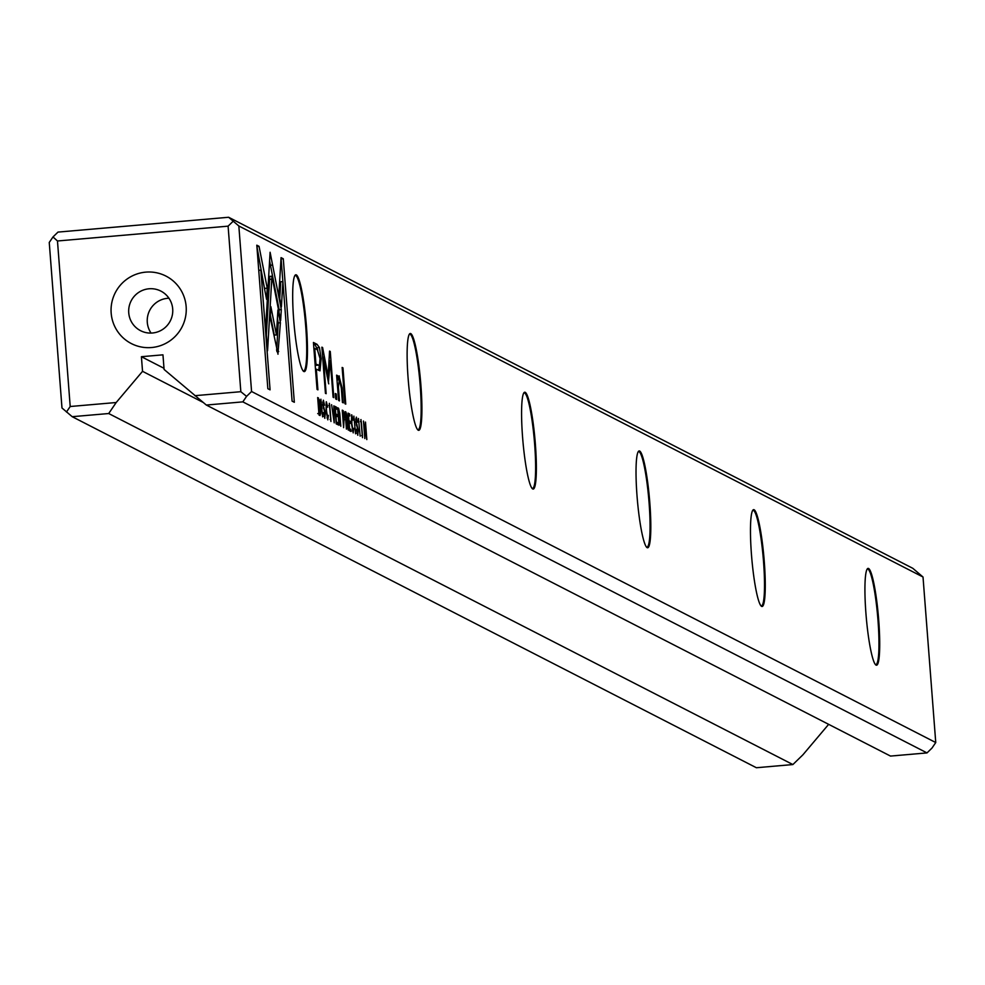 <?xml version="1.0" encoding="UTF-8"?>
<svg xmlns="http://www.w3.org/2000/svg" width="985" height="985" viewBox="0 0 985 985"><rect width="100%" height="100%" fill="white"/><g stroke="black" fill="none" stroke-linecap="round" stroke-linejoin="round"><path stroke-width="1.48" d="M334.223 422.848L333.829 405.832L333.841 420.041L331.6 404.687L334.223 422.848M281.316 309.585L270.099 252.258L265.716 326.823L267.563 350.746L271.946 276.194L280.626 320.556L281.316 309.585L279.161 309.77L279.001 312.282M269.594 260.828L270.444 265.236L272.599 265.027L270.444 265.236L279.161 309.77M256.802 245.191L267.846 388.693L270.075 389.838L260.865 270.124L266.578 299.329L267.243 288.174L259.055 246.349L256.802 245.191M277.905 354.144L280.405 322.748L277.905 309.979L276.44 334.937L270.875 306.618L270.222 317.773L278.041 354.169M326.244 401.818L326.072 410.351L327.833 419.856L328.374 415.325L327.673 417.837L326.429 410.474L326.577 403.628L327.746 407.125L326.343 401.769M327.746 417.849L327.008 417.886L327.746 417.849M343.753 420.361L344.368 415.867L343.162 410.622L342.263 410.166L343.617 427.675L343.962 420.41M322.575 416.877L320.888 399.196L322.575 416.877M349.392 430.63L351.005 431.467L350.845 429.374L349.577 428.721L349.109 422.762L350.303 423.378L350.155 421.309L348.949 420.693L348.542 415.362L349.798 416.002L349.638 413.946L348.037 413.121L349.392 430.63M329.298 403.407L330.948 421.457L329.421 403.358M345.981 412.062L345.07 411.607L346.425 429.115L346.154 421.383L348.234 430.039L347.188 417.074L345.981 412.062L345.119 412.136M357.715 435.185L358.269 430.359L356.114 421.605L356.459 419.031L357.555 422.159L356.348 417.123L355.757 421.568L357.924 430.383L357.543 433.104L356.324 429.263L357.863 435.222M356.804 433.203L357.641 433.129L356.804 433.178M355.671 419.068L356.459 419.031M281.057 257.627L278.89 294.158L281.402 306.926L282.892 281.575L292.089 401.129L294.33 402.274L283.286 258.772L281.057 257.627M251.569 391.513L935.75 742.542L923.019 577.013L238.838 225.984L251.569 391.513L246.57 396.364L242.827 401.868L206.321 405.044L164.089 369.449L162.956 354.834L141.409 356.705L142.542 371.32L203.021 402.348M293.69 319.891A48.61 6.095 -95 0 1 295.131 275.197A48.61 6.095 -95 0 1 306.138 322.637A48.61 6.095 -95 0 1 303.478 371.271A48.61 6.095 -95 0 1 293.69 319.891M408.135 378.609A48.61 6.095 -95 0 1 409.575 333.915A48.61 6.095 -95 0 1 420.583 381.355A48.61 6.095 -95 0 1 417.923 429.989A48.61 6.095 -95 0 1 408.135 378.609M522.592 437.328A48.61 6.095 -95 0 1 524.032 392.633A48.61 6.095 -95 0 1 535.04 440.073A48.61 6.095 -95 0 1 532.368 488.708A48.61 6.095 -95 0 1 522.592 437.328M637.036 496.046A48.61 6.095 -95 0 1 638.477 451.352A48.61 6.095 -95 0 1 649.484 498.804A48.61 6.095 -95 0 1 646.825 547.426A48.61 6.095 -95 0 1 637.036 496.046M751.481 554.777A48.61 6.095 -95 0 1 752.922 510.082A48.61 6.095 -95 0 1 763.941 557.522A48.61 6.095 -95 0 1 761.27 606.144A48.61 6.095 -95 0 1 751.481 554.777M865.938 613.495A48.61 6.095 -95 0 1 867.379 568.801A48.61 6.095 -95 0 1 878.386 616.241A48.61 6.095 -95 0 1 875.727 664.875A48.61 6.095 -95 0 1 865.938 613.495M317.022 344.307L313.427 342.472L317.047 389.395L317.921 389.851L316.333 369.19L320.014 370.84L321.159 358.638L319.448 347.619L317.022 344.307L314.868 344.491L317.86 350.032M355.56 433.794L353.874 416.113L355.56 433.794M319.829 415.473L320.617 413.885L320.445 407.605L319.423 399.885L317.675 397.546L319.017 415.054L320.1 415.535M328.374 382.796L330.295 360.744L333.102 397.263L333.804 397.62L330.258 351.473L329.556 351.116L328.14 376.135L322.6 347.545L321.886 347.176L325.432 393.323L326.146 393.692L323.326 357.112L328.731 383.854M351.608 414.833L351.436 423.365L353.196 432.871L353.75 428.34L353.036 430.851L351.805 423.488L351.953 416.643L353.11 420.139L351.719 414.784M352.384 430.925L353.11 430.864L352.371 430.901M338.557 408.258L337.658 407.79L339 425.298L339.16 417.8L340.81 426.234L339.763 413.269L338.557 408.258L337.695 408.332M360.855 419.598L362.505 437.648L360.978 419.548M360.153 436.158L358.466 418.477L360.153 436.158M336.193 423.858L337.806 424.695L337.646 422.602L336.365 421.949L335.91 415.99L337.104 416.606L336.944 414.537L335.75 413.922L335.343 408.59L336.587 409.231L336.439 407.174L334.838 406.349L336.193 423.858M364.819 438.547L363.994 423.858L366.826 439.581L365.484 422.072L366.272 436.183L363.465 421.038L364.819 438.547M344.935 403.702L345.76 404.133L342.965 367.873L342.14 367.454L344.935 403.702M324.73 418.268L325.284 413.429L323.129 404.687L323.486 402.114L324.582 405.241L323.375 400.206L322.785 404.65L324.952 413.466L324.558 416.187L323.363 412.58L324.878 418.293M323.831 416.286L324.668 416.212L323.819 416.249M322.698 402.151L323.486 402.114M335.737 398.987L336.698 399.479L336.279 394L335.306 393.495L335.737 398.987M338.643 376.085L339.333 376.024L337.83 379.988L337.436 375.581L336.611 375.15L338.618 400.464L339.468 400.907L338.397 386.957L339.394 379.287L341.327 388.225L342.423 402.422L343.248 402.84L342.103 387.893L338.951 375.938M336.993 379.422L339.394 379.287M72.2 416.692L756.382 767.734L792.876 764.557L108.707 413.528L72.2 416.692L61.981 407.987L49.25 242.458L52.993 236.954L57.992 232.091L228.619 217.266L912.799 568.308L923.019 577.013M828.644 724.344L802.886 754.842L792.876 764.557M242.827 401.868L927.008 752.909L890.502 756.074L206.321 405.044M111.17 313.095A37.922 37.516 -62.8 0 0 169.912 340.859A37.922 37.516 -62.8 0 0 164.877 275.554A37.922 37.516 -62.8 0 0 111.17 313.095M194.845 395.687L240.832 391.698L228.101 226.156L57.475 240.98L70.206 406.51L116.193 402.52L142.542 371.32M116.193 402.52L108.707 413.528M141.409 356.705L163.99 368.291M927.008 752.909L932.007 748.046L935.75 742.542M228.619 217.266L238.838 225.984M57.475 240.98L52.993 236.954M66.463 412.013L70.206 406.51M233.1 221.305L228.101 226.156M240.832 391.698L246.57 396.364M875.37 664.506A47.957 6.008 85 0 0 875.825 664.592A47.957 6.008 85 0 0 877.66 616.302A47.957 6.008 85 0 0 867.514 569.047A47.957 6.008 85 0 0 867.096 569.219M760.925 605.787A47.957 6.008 85 0 0 761.368 605.873A47.957 6.008 85 0 0 763.203 557.584A47.957 6.008 85 0 0 753.069 510.329A47.957 6.008 85 0 0 752.638 510.501M646.468 547.069A47.957 6.008 85 0 0 646.923 547.155A47.957 6.008 85 0 0 648.758 498.866A47.957 6.008 85 0 0 638.625 451.61A47.957 6.008 85 0 0 638.194 451.77M532.023 488.338A47.957 6.008 85 0 0 532.466 488.437A47.957 6.008 85 0 0 534.313 440.135A47.957 6.008 85 0 0 524.168 392.892A47.957 6.008 85 0 0 523.749 393.052M417.578 429.62A47.957 6.008 85 0 0 418.022 429.719A47.957 6.008 85 0 0 419.856 381.417A47.957 6.008 85 0 0 409.723 334.161A47.957 6.008 85 0 0 409.292 334.334M303.121 370.902A47.957 6.008 85 0 0 303.577 370.988A47.957 6.008 85 0 0 305.412 322.698A47.957 6.008 85 0 0 295.278 275.443A47.957 6.008 85 0 0 294.847 275.615M168.915 298.233A22.236 21.99 -62.8 0 0 151.05 333.065M128.739 312.799A22.236 21.99 -62.8 0 0 170.282 320.938A22.236 21.99 -62.8 0 0 138.54 292.508A22.236 21.99 -62.8 0 0 128.739 312.799M280.984 258.883L283.286 258.772M281.131 258.969L282.867 281.575L280.737 281.759L279.752 298.517M313.538 343.814L314.868 344.491M319.337 365.41L318.697 370.397M315.077 363.847L319.435 365.398L315.138 364.672M315.495 369.264L316.333 369.19M319.435 365.398L320.063 358.515L317.367 349.749L314.732 348.394L315.914 363.785M313.895 348.468L314.732 348.394M345.809 421.075L347.028 420.964M345.661 419.265L344.479 419.721M345.686 419.573L346.498 419.499L346.831 417.123L345.587 413.983L345.994 419.241M318.881 413.171L317.712 413.626M318.906 413.491L319.756 413.417L320.076 407.421L318.167 399.639L319.202 413.134M329.002 360.855L330.295 360.744M329.532 351.534L330.258 351.473M327.094 376.233L328.14 376.135M321.923 347.606L322.6 347.545M322.649 357.161L323.326 357.112M330.086 419.499L330.788 419.438L329.704 405.303L330.874 419.45L330.098 419.524M329.704 405.303L328.879 405.352M349.306 429.509L350.845 429.374M348.678 421.432L350.155 421.309M348.111 414.069L349.638 413.946M338.384 417.258L339.603 417.16M338.237 415.461L337.055 415.916M338.261 415.756L339.074 415.695L339.406 413.318L338.163 410.179L338.569 415.436M342.879 418.022L343.814 418.28L342.903 418.354M342.891 418.317L343.691 418.256L344.011 415.719L342.768 412.358L343.199 417.997M276.896 351.657L278.718 351.497M277.401 318.586L278.25 322.932L276.637 350.451M278.25 322.932L280.405 322.748M270.37 315.2L274.286 335.122L276.44 334.937M264.94 290.92L256.913 246.582L259.055 246.349M258.735 270.309L260.865 270.124M265.088 288.359L267.243 288.174M271.946 276.194L269.791 276.379L266.344 334.962M361.643 435.69L362.357 435.629L361.261 421.494L362.443 435.641L361.655 435.715M361.261 421.494L360.436 421.543M336.107 422.737L337.646 422.602M335.479 414.66L336.944 414.537M334.912 407.298L336.439 407.174M342.177 367.947L342.965 367.873M335.356 394.074L336.279 394M338.101 377.378L338.741 379.274M337.03 380.062L337.83 379.988M336.648 375.642L337.436 375.581M356.238 424.954L357.038 424.892M355.671 419.105L356.299 419.044M317.293 347.803L319.448 347.619M320.076 358.737L321.159 358.638M316.394 365.312L318.549 365.127M318.734 399.947L319.423 399.885M317.712 397.977L318.389 397.915M318.943 414.032L320.617 413.885M328.867 405.377L329.544 405.315M342.312 410.696L343.162 410.622M269.607 279.408L271.762 279.223M360.436 421.568L361.101 421.506M323.252 408.036L324.053 407.962M322.698 402.175L323.314 402.126M337.584 387.031L338.397 386.957M337.855 379.422L338.926 379.336M341.315 387.955L342.103 387.893"/></g></svg>
